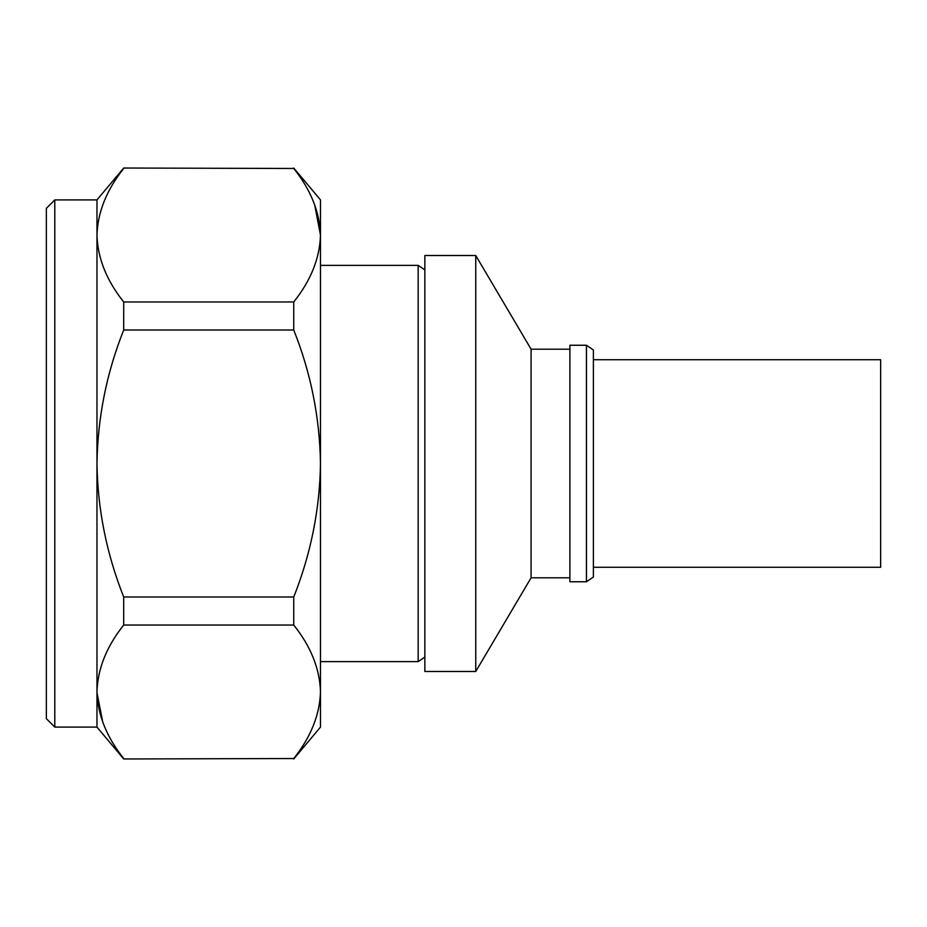 <?xml version="1.0" encoding="UTF-8"?>
<svg xmlns="http://www.w3.org/2000/svg" width="927" height="927" viewBox="0 0 927 927"><rect width="100%" height="100%" fill="white"/><g stroke="black" fill="none" stroke-linecap="round" stroke-linejoin="round"><path stroke-width="1.39" d="M293.743 301.97L293.743 330.012L123.708 330.012L123.708 301.97L293.743 301.97C310.846 280.499 319.769 258.251 320.487 235.215C319.745 212.132 310.823 189.884 293.743 168.471L123.708 168.03L293.743 168.471M123.708 168.471C106.605 189.942 97.683 212.19 96.964 235.215C97.706 258.309 106.617 280.557 123.708 301.97M314.693 204.855L320.487 235.215L320.487 463.5C319.734 417.312 310.823 372.816 293.743 330.012M293.743 758.529L123.708 758.97L293.743 758.529C310.846 737.058 319.769 714.81 320.487 691.785L320.487 692.388M102.758 722.145L96.964 692.678M293.743 596.988L293.743 625.03L123.708 625.03L123.708 596.988L293.743 596.988C310.881 553.859 319.792 509.363 320.487 463.5L320.487 691.785C319.745 668.691 310.823 646.443 293.743 625.03M123.708 625.03C106.605 646.501 97.683 668.749 96.964 691.785C97.706 714.868 106.617 737.116 123.708 758.529M123.708 330.012C106.628 372.816 97.717 417.312 96.964 463.5C97.659 509.363 106.57 553.859 123.708 596.988M54.786 727.092L46.35 718.657L46.35 208.343L54.786 199.908L54.786 727.092L96.964 727.092L96.964 199.908L54.786 199.908M46.35 293.256L46.35 303.129M320.487 691.785L320.487 727.092L293.743 758.97M293.743 168.03L320.487 199.908L320.487 235.215M424.844 657.116L418.17 661.635L418.17 265.365L320.487 265.365M424.844 463.5L424.844 255.516L475.748 255.516L475.748 671.484L424.844 671.484L424.844 463.5M569.885 577.799L531.09 577.799L531.09 349.201L475.748 255.516M569.885 463.5L569.885 345.25L586.443 345.25L586.443 581.75L569.885 581.75L569.885 463.5M586.443 581.75L593.396 577.034L593.396 349.966L586.443 345.25M593.396 359.722L880.65 359.722L880.65 567.278L593.396 567.278M96.964 199.908L123.708 168.03M96.964 727.092L123.708 758.97M418.17 661.635L320.487 661.635M424.844 269.884L418.17 265.365M531.09 577.799L475.748 671.484M569.885 349.201L531.09 349.201"/></g></svg>
